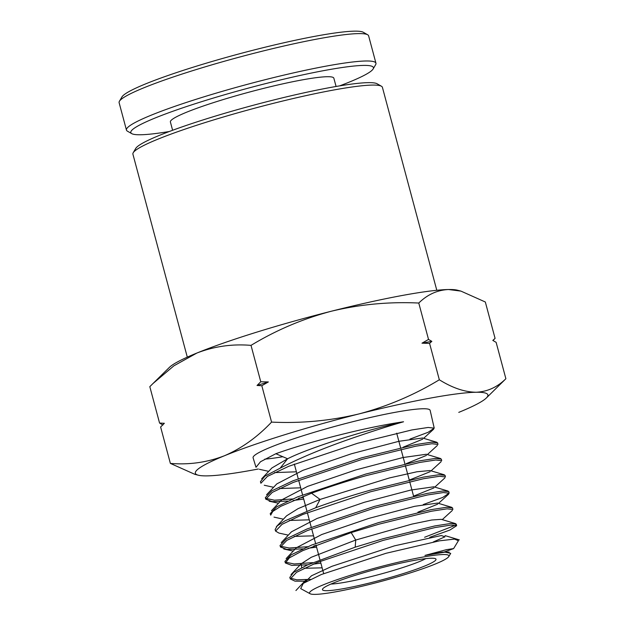 <?xml version="1.0" encoding="UTF-8"?>
<svg xmlns="http://www.w3.org/2000/svg" width="625" height="625" viewBox="0 0 625 625"><rect width="100%" height="100%" fill="white"/><g stroke="black" fill="none" stroke-linecap="round" stroke-linejoin="round"><path stroke-width="0.94" d="M436.797 290.289L382.406 87.32A129.148 12.891 165 0 0 381.445 86.242A129.148 12.891 165 0 0 272.43 103.578A129.148 12.891 165 0 0 133.203 152.758A129.148 12.891 165 0 0 132.906 154.172L187.297 357.141M381.445 86.242L377.109 83.766A125.586 12.539 165 0 0 271.109 100.633A125.586 12.539 165 0 0 135.719 148.445L133.203 152.758M434.227 428.148L430.148 410.375A91.656 9.148 165 0 0 352.094 421.883A91.656 9.148 165 0 0 253.094 457.812L256 467.289L260.5 461.742L275.836 453.719C296.805 446.227 323.047 438.75 354.562 431.289C373.148 426.977 389.477 423.805 403.555 421.773C390.039 425.648 374.195 430.688 356.031 436.883C325.477 447.297 300.172 457.734 280.141 468.195L264.891 476.172L260.422 481.695L260.898 483.242L267.438 476.398L288.68 466.312L357.703 443.25L411.836 429.945L428.18 427.461L434.227 428.148L428.211 432.25L409.953 439.109M306.805 581.227L295.008 581.148L290.289 578.945L296.547 572.328L316.93 562.602L383.188 540.375L435.148 527.523L450.828 525.102L456.625 525.719L449.898 530.039L429.742 537.32M424.594 537.266L455.695 525.133M456.633 525.719L456.266 524.148L450.461 523.523L434.773 525.945L382.773 538.805L355.188 547.172L307.117 565.078L293.688 572.336L289.812 577.398L290.289 578.945M378.938 524.188L431.266 511.258L447.055 508.828L452.891 509.461L452.531 507.883L446.688 507.25L430.883 509.68L378.523 522.617L311.766 545L291.227 554.789L284.922 561.445L285.391 562.992L289.297 557.906L302.805 550.609L351.18 532.602L378.938 524.188M302.766 548.867L286.828 549.438L280.492 547.039L286.844 540.352L307.516 530.508L374.688 508L427.375 494.992L443.281 492.555L449.156 493.195L442.703 497.438L423.25 504.555M448.797 491.625L442.914 490.977L427 493.422L374.281 506.43L307.055 528.953L286.375 538.805L280.023 545.5M370.445 491.812L423.492 478.734L439.508 476.281L445.422 476.938L445.07 475.359L439.141 474.703L423.117 477.156L370.031 490.242C350.594 495.773 332.484 501.609 315.711 507.742L285.109 520.781L277.211 525.859L275.117 529.547L275.594 531.094L281.992 524.367L302.805 514.461L370.445 491.812M366.195 475.625L419.609 462.469L435.727 460.008L441.695 460.672L441.336 459.094L435.367 458.43L419.234 460.891L365.789 474.055L297.641 496.859L276.672 506.828L270.227 513.594L270.695 515.141L272.805 511.438L280.75 506.328L311.539 493.219C328.414 487.055 346.633 481.187 366.195 475.625M287.805 501.086L272.055 501.602L265.805 499.188L272.289 492.383L293.391 482.367L361.953 459.438L415.727 446.203L431.953 443.734L437.961 444.414L437.602 442.836M437.594 442.836L431.586 442.156L415.344 444.633L361.539 457.875L292.93 480.805L271.812 490.836L265.328 497.648L265.797 499.195M290.266 578.117L296.836 579.828L310.414 579.352M320.867 563.125L313.141 564.188M307.75 564.797L291.75 565.383L285.391 562.992M285.367 562.156L294.117 563.961L312.656 562.641M318.914 561.805L320.453 561.578M316.578 547.109L308.125 548.266M280.469 546.211L289.18 548.016L307.633 546.727M313.852 545.891L316.156 545.555M278.93 533.07L275.594 531.094M303.695 499.047L293.07 500.516M265.773 498.359L274.367 500.195L292.586 498.969M298.688 498.172L303.281 497.492M387.484 564.867A72.148 7.203 -15 0 1 448.734 556.609A72.148 7.203 -15 0 1 370.977 584.047A72.148 7.203 -15 0 1 310.109 593.75A72.148 7.203 -15 0 1 387.484 564.867M448.734 556.609L450.719 553.344L444.969 552.148L424.937 555.422L446.477 549.656L453.609 548.594L443.438 552.289M453.609 548.594L458.414 540.703L454.516 539.094L439.547 540.82L386.016 553.289L321.359 574.508L303.312 583.336L300.695 588.602L310.109 593.75M372.508 582.266A58.789 5.867 -15 0 1 322.578 589.023A58.789 5.867 -15 0 1 385.953 566.641A58.789 5.867 -15 0 1 435.57 558.75A58.789 5.867 -15 0 1 372.508 582.266M330.93 584.062A53.445 5.336 165 0 0 371.742 576.422A53.445 5.336 165 0 0 425.867 558.625M162.891 424.984L159.562 423.055L149.812 386.664L169.375 367.391A151.422 15.117 -15 0 1 196.93 353.023A151.422 15.117 -15 0 1 331.406 311.211A151.422 15.117 -15 0 1 448.562 289.523A151.422 15.117 -15 0 1 457.438 290.203L460.938 291.109L485.328 302L495.078 338.391L492.977 340.508M152.75 383.727L173.883 365.82L196.93 353.023C214.258 346.336 232.289 343.789 251.016 345.375C276.125 330.156 302.922 318.766 331.406 311.211C360.078 304.344 389.195 301.625 418.773 303.039C427.391 294.555 437.32 290.047 448.562 289.523L460.938 291.109M495.078 338.391L492.805 340.414L496.133 342.344L505.883 378.734L486.328 398.008A151.422 15.117 -15 0 1 458.766 412.375M418.773 303.039L428.523 339.43L431.852 341.367L429.578 343.383L439.328 379.773C452.406 387.922 464.664 392.078 476.094 392.25C487.336 391.727 497.266 387.219 505.883 378.734M251.016 345.375L260.766 381.766L268.359 381.953L261.82 385.719L271.57 422.102C301.148 423.523 330.266 420.797 358.93 413.938C387.414 406.383 414.211 394.992 439.328 379.773M429.578 343.383L421.984 343.188L428.523 339.43M159.562 423.055L164.352 423.289L160.617 427.008L170.367 463.398C189.094 464.984 207.125 462.437 224.453 455.75C241.602 448.367 257.305 437.156 271.57 422.102M261.82 385.719L257.031 385.477L260.766 381.766M258.289 469.008A151.422 15.117 -15 0 1 207.133 475.875A151.422 15.117 -15 0 1 198.258 475.195L194.758 474.289L170.367 463.398M198.258 475.195A151.422 15.117 -15 0 1 224.453 455.75A151.422 15.117 -15 0 1 358.93 413.938A151.422 15.117 -15 0 1 476.094 392.25A151.422 15.117 -15 0 1 486.328 398.008M431.852 341.367A171.281 17.102 165 0 0 421.984 343.188M268.359 381.953A171.281 17.102 165 0 0 257.031 385.477M164.352 423.289A171.281 17.102 165 0 0 164.156 423.484L163.562 424.062M264.773 459.141A91.656 9.148 165 0 0 282.836 456.727M275.836 453.719L287.594 458.773L271.883 467.969L261.656 478.812M274.477 472.602L296.398 471.805M403.25 447.172L422.703 439.172M436.852 442.273L422.57 437.992L398.922 441.297L351.391 453.781L302.891 470.336L276.781 483.922L266.555 494.773M279.406 488.555L300.688 487.812M406.258 463.633L426.438 455.422M440.594 458.539L426.312 454.258L402.875 457.547L355.711 469.945L307.586 486.383L281.672 499.891L271.445 510.734M409.273 480.094L430.18 471.672M444.336 474.812L430.055 470.531L416.961 471.766L389.469 477.93L320.062 499.43L298.109 508.633L286.562 515.844L276.336 526.695M280.141 468.195L287.594 458.773C308.945 447.867 365.406 430.125 403.555 421.773M289.258 520.453L309.266 519.82M413.57 496.141L433.922 487.922M448.078 491.078L433.797 486.797L410.773 490.055L364.375 502.273L317 518.484L291.453 531.812L281.227 542.656M294.188 536.398L313.555 535.828M417.875 512.188L437.664 504.172M451.82 507.352L437.539 503.07L414.719 506.305L368.711 518.438L321.711 534.531L296.352 547.766L286.125 558.617M455.562 523.617L441.281 519.336L431.781 520L411.883 524.102L355.734 540.031L311.305 557.266L301.203 563.773L301.688 567.688M355.734 540.031L351.18 532.602L355.734 540.031L355.188 547.172M304.047 568.305L322.125 567.828M433.32 541.953L444.992 536.805L441.312 535.539L394.562 545.82L331.883 566.32L311.492 575.781L305.023 582.242M449.188 552.102L442.148 552.141L424.937 555.422M428.219 554.75A53.445 5.336 165 0 0 427.586 554.648M169.227 131.531A125.586 12.539 -15 0 1 131.75 133.641L127.414 131.164A129.148 12.891 -15 0 1 126.453 130.086L119.117 102.688A129.148 12.891 -15 0 1 119.406 101.273L121.922 96.969A125.586 12.539 -15 0 1 257.312 49.148A125.586 12.539 -15 0 1 363.32 32.281L367.648 34.758A129.148 12.891 -15 0 1 368.617 35.836L375.953 63.234A129.148 12.891 -15 0 1 375.656 64.648L373.141 68.953A125.586 12.539 -15 0 1 339.633 85.875M119.406 101.273A129.148 12.891 -15 0 1 258.641 52.102A129.148 12.891 -15 0 1 367.648 34.758M126.453 130.086A129.148 12.891 -15 0 1 265.977 79.492A129.148 12.891 -15 0 1 375.953 63.234M336.078 86.477L333.852 78.18A84.617 8.445 165 0 0 261.805 88.836A84.617 8.445 165 0 0 170.391 121.984L172.609 130.273M131.75 133.641A125.586 12.539 -15 0 1 266.492 83.391A125.586 12.539 -15 0 1 373.141 68.953M311.539 493.219L320.062 499.43L315.711 507.742M449.164 493.195L448.805 491.617M280.492 547.047L280.016 545.5M323.664 573.578L320.359 561.227M319.938 559.656L316.016 545.031M315.602 543.461L311.68 528.836M311.258 527.266L307.344 512.648M306.922 511.078L303 496.453M302.578 494.883L298.664 480.266M298.242 478.695L294.328 464.07M431.094 470.844L441.133 461.68M269.141 501.188L278.508 503.242M427.367 454.578L437.391 445.43M264.258 485.242L273.602 487.297M423.641 438.312L433.648 429.18M259.375 469.297L268.695 471.344M442.266 519.633L452.352 510.43M283.797 549.016L293.227 551.086M438.539 503.367L448.609 494.18M278.914 533.07L288.32 535.133M434.82 487.102L444.867 477.93M274.023 517.125L283.414 519.188M306.141 579.688L295.914 590.539M459.305 539.891L445.023 535.602M301.242 563.727L291.016 574.578M413.609 496.266L409.695 481.664M409.273 480.102L405.359 465.5M404.945 463.938L401.031 449.336M400.609 447.766L396.695 433.172"/></g></svg>
